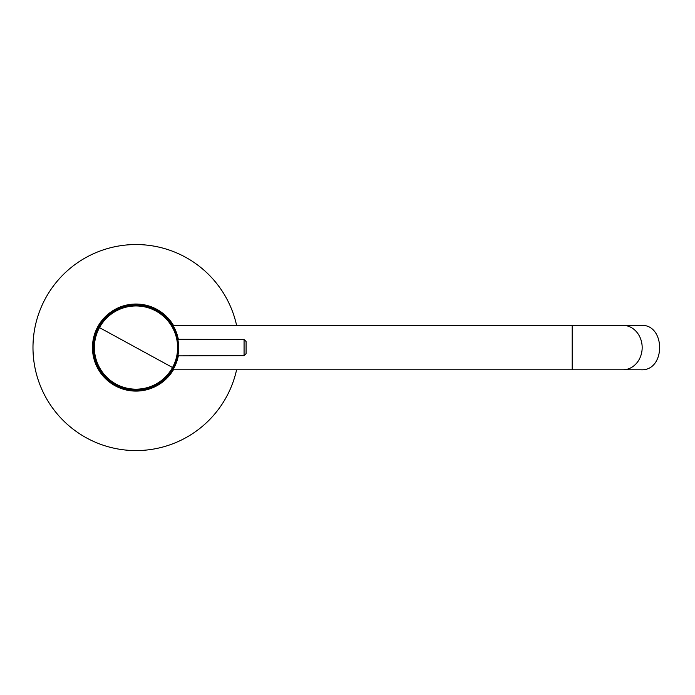 <?xml version="1.0" encoding="UTF-8"?>
<svg xmlns="http://www.w3.org/2000/svg" width="695" height="695" viewBox="0 0 695 695"><rect width="100%" height="100%" fill="white"/><g stroke="black" fill="none" stroke-linecap="round" stroke-linejoin="round"><path stroke-width="1.04" d="M172.959 369.783L572.193 369.783L572.193 325.347L172.959 325.347M572.193 325.347L641.007 325.347C665.827 323.974 665.827 371.165 641.007 369.783L572.193 369.783M236.595 325.347A103.025 103.025 0 0 0 86.606 257.159A103.025 103.025 0 0 0 45.592 396.958A103.025 103.025 0 0 0 236.595 369.783M173.429 325.347A43.533 43.533 0 0 0 115.127 309.362A43.533 43.533 0 0 0 97.795 368.437A43.533 43.533 0 0 0 173.429 369.783M178.363 355.649A43.125 43.125 0 0 1 135.994 390.694C104.771 392.032 82.027 353.929 98.282 326.963C106.787 312.576 119.358 305.07 135.994 304.436A43.125 43.125 0 0 1 178.363 339.49M244.067 355.649L244.067 339.49L177.929 339.282L178.493 351.54L177.929 355.849L244.067 355.649L246.091 353.625L246.091 341.506L246.091 353.625M93.443 350.714L93.764 341.115L93.443 350.714M172.516 367.516L172.516 367.516A41.613 41.613 0 0 1 116.048 384.083A41.613 41.613 0 0 1 99.481 327.614A41.613 41.613 0 0 1 155.949 311.047A41.613 41.613 0 0 1 172.516 367.516L99.481 327.614M622.928 325.347A22.223 19.243 90 0 1 642.171 347.57A22.223 19.243 90 0 1 622.928 369.783M98.603 327.137A42.603 42.603 0 0 1 156.427 310.179A42.603 42.603 0 0 1 173.385 367.994A42.603 42.603 0 0 1 115.57 384.961A42.603 42.603 0 0 1 98.603 327.137M244.067 339.49L246.091 341.506"/></g></svg>
